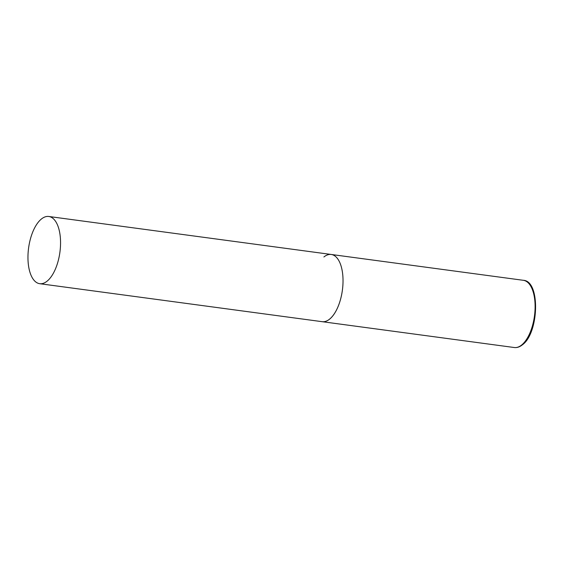 <?xml version="1.0" encoding="UTF-8"?>
<svg xmlns="http://www.w3.org/2000/svg" width="564" height="564" viewBox="0 0 564 564"><rect width="100%" height="100%" fill="white"/><g stroke="black" fill="none" stroke-linecap="round" stroke-linejoin="round"><path stroke-width="0.85" d="M329.559 319.189A33.91 15.806 97.7 0 1 322.206 321.684A33.91 15.806 -82.3 0 0 342.785 275.19A33.91 15.806 -82.3 0 0 331.244 254.47A33.91 15.806 97.7 0 1 343.011 282.543A33.91 15.806 97.7 0 1 329.559 319.189M323.898 256.965A33.91 15.806 97.7 0 1 331.244 254.47L523.321 280.301A33.91 15.806 97.7 0 1 535.088 308.381A33.91 15.806 97.7 0 1 521.637 345.02A33.91 15.806 97.7 0 1 514.283 347.523C517.026 347.854 519.719 346.959 522.37 344.837C539.008 333.141 540.566 280.844 523.321 280.301M60.313 237.197A33.91 15.806 -82.3 0 0 48.779 216.477A33.91 15.806 -82.3 0 0 28.2 262.979A33.91 15.806 -82.3 0 0 39.741 283.699A33.91 15.806 -82.3 0 0 60.313 237.197M39.741 283.699L514.283 347.523M331.244 254.47L48.779 216.477"/></g></svg>
